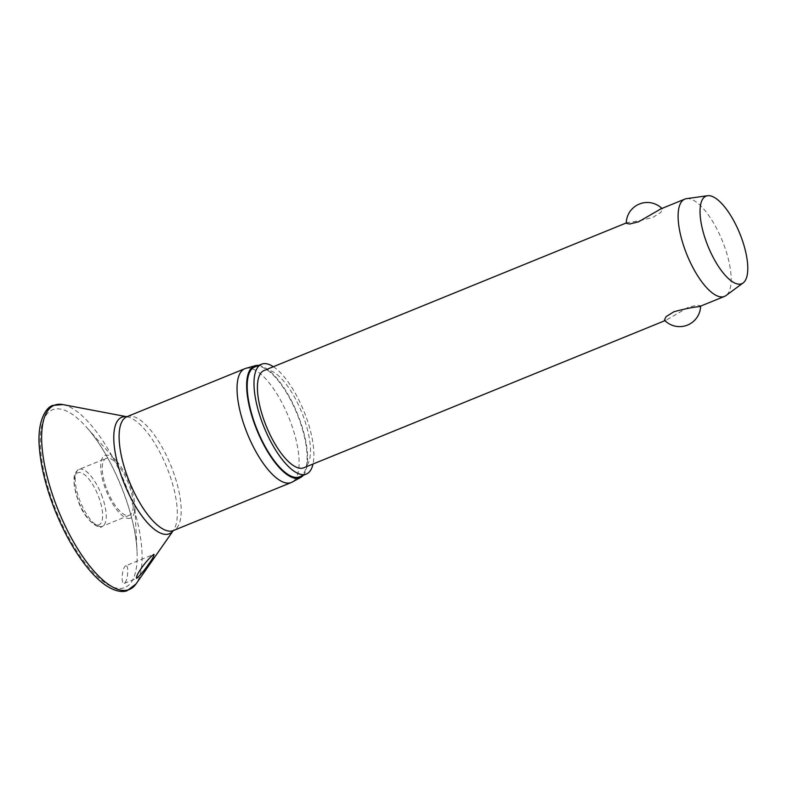 <?xml version="1.0" encoding="UTF-8"?>
<svg xmlns="http://www.w3.org/2000/svg" width="787" height="787" viewBox="0 0 787 787"><rect width="100%" height="100%" fill="white"/><g stroke="black" fill="none" stroke-linecap="round" stroke-linejoin="round"><path stroke-width="0.59" stroke-dasharray="3.94 2.95" d="M125.881 565.735C122.093 566.935 120.539 584.505 124.287 583.393C126.156 581.947 127.297 578.475 127.71 572.966C127.986 568.293 127.376 565.883 125.881 565.735L153.888 554.323M130.17 518.259A33.811 12.238 -112.2 0 1 106.048 490.429A33.811 12.238 -112.2 0 1 105.399 455.368A33.811 12.238 -112.2 0 1 117.027 461.684A33.811 12.238 -112.2 0 1 134.803 505.323A33.811 12.238 -112.2 0 1 130.17 518.259M254.772 366.968A59.32 21.475 -112.2 0 1 255.421 366.732A59.32 21.475 -112.2 0 1 297.388 414.68A59.32 21.475 -112.2 0 1 299.522 476.833M106.52 458.231A30.732 11.126 67.8 0 0 106.186 458.349A30.732 11.126 67.8 0 0 107.298 490.557A30.732 11.126 67.8 0 0 129.038 515.396A30.732 11.126 67.8 0 0 129.373 515.278A30.732 11.126 67.8 0 0 128.271 483.07A30.732 11.126 67.8 0 0 106.52 458.231M626.255 223.292L627.564 222.465C633.063 222.072 641.503 220.38 652.876 217.399L660.834 212.431L662.447 208.968L660.195 209.145M264.127 370.47A52.542 19.026 -112.2 0 1 264.698 370.264A52.542 19.026 -112.2 0 1 301.883 412.732A52.542 19.026 -112.2 0 1 303.772 467.783M699.83 306.458L700.617 305.818L697.203 305.081L688.291 307.304L666.058 320.191L664.425 320.132M664.956 320.663L666.058 320.191M686.51 198.658A52.542 19.026 -112.2 0 1 722.25 240.596A52.542 19.026 -112.2 0 1 725.988 295.568M124.287 583.393L136.692 578.347M273.364 366.712A59.32 21.475 -112.2 0 1 303.841 411.03A59.32 21.475 -112.2 0 1 313 464.025M258.53 365.434A60.363 21.859 -112.2 0 1 297.388 413.657A60.363 21.859 -112.2 0 1 303.28 475.299M245.938 368.316A61.475 22.252 -112.2 0 1 288.79 417.454A61.475 22.252 -112.2 0 1 292.085 482.136M62.96 404.587A99.467 36.005 -112.2 0 1 125.222 483.779A99.467 36.005 -112.2 0 1 136.023 583.944M123.884 587.879A95.945 34.736 -112.2 0 1 55.424 508.904A95.945 34.736 -112.2 0 1 53.585 409.417A95.945 34.736 -112.2 0 1 86.58 427.321A95.945 34.736 -112.2 0 1 137.027 551.175A95.945 34.736 -112.2 0 1 123.884 587.879M126.953 416.707A61.475 22.252 -112.2 0 1 127.622 416.461A61.475 22.252 -112.2 0 1 171.123 466.15A61.475 22.252 -112.2 0 1 173.337 530.566M101.395 494.551A30.732 11.126 -112.2 0 1 102.32 526.296A30.732 11.126 -112.2 0 1 101.985 526.414A30.732 11.126 -112.2 0 1 80.058 501.122A30.732 11.126 -112.2 0 1 79.133 469.367A30.732 11.126 -112.2 0 1 79.467 469.249A30.732 11.126 -112.2 0 1 101.395 494.551M98.759 524.899A28.106 10.172 -112.2 0 1 78.7 501.762A28.106 10.172 -112.2 0 1 78.159 472.613A28.106 10.172 -112.2 0 1 98.218 495.751A28.106 10.172 -112.2 0 1 98.759 524.899M126.756 416.756L126.864 416.736A62.921 22.784 -112.2 0 1 127.258 416.805A62.921 22.784 -112.2 0 1 166.647 466.907A62.921 22.784 -112.2 0 1 173.474 530.271A62.921 22.784 -112.2 0 1 173.229 530.605L173.15 530.664M129.373 515.278L102.32 526.296C100.224 530.281 84.888 520.964 78.523 501.801L74.312 486.366C73.693 479.027 74.008 474.679 75.267 473.331C76.713 470.872 78.002 469.554 79.133 469.367L106.186 458.349M627.042 222.642L626.255 222.967M662.447 208.968A21.013 21.013 0 0 0 661.916 208.437M117.027 461.684L86.58 427.321C111.774 454.797 135.856 513.921 137.027 551.175L134.803 505.323"/><path stroke-width="1.18" d="M136.604 578.376C134.803 576.015 147.631 558.504 153.977 554.284C154.213 555.74 152.324 559.173 148.29 564.584C144.296 570.545 140.411 575.14 136.604 578.376L136.692 578.347M303.28 475.299A60.363 21.859 -112.2 0 1 300.723 477.424L292.085 482.136A61.475 22.252 -112.2 0 1 291.269 482.529A61.475 22.252 -112.2 0 1 290.59 482.765A61.475 22.252 -112.2 0 1 247.098 433.076A61.475 22.252 -112.2 0 1 244.885 368.67A61.475 22.252 -112.2 0 1 245.554 368.424A61.475 22.252 -112.2 0 1 245.751 368.375A61.475 22.252 -112.2 0 1 245.938 368.316M300.723 477.424A60.363 21.859 -112.2 0 1 299.257 478.043A60.363 21.859 -112.2 0 1 256.188 428.354A60.363 21.859 -112.2 0 1 255.027 365.758A60.363 21.859 -112.2 0 1 255.214 365.699A60.363 21.859 -112.2 0 1 258.53 365.434M313 464.025A59.32 21.475 -112.2 0 1 306.33 474.059A59.32 21.475 -112.2 0 1 305.681 474.295A59.32 21.475 -112.2 0 1 263.704 426.347A59.32 21.475 -112.2 0 1 261.569 364.194A59.32 21.475 -112.2 0 1 262.219 363.968A59.32 21.475 -112.2 0 1 273.364 366.712M306.33 474.059L299.522 476.833A59.32 21.475 -112.2 0 1 298.873 477.07A59.32 21.475 -112.2 0 1 256.906 429.122A59.32 21.475 -112.2 0 1 254.772 366.968L261.569 364.194M743.125 282.936L725.988 295.568A52.542 19.026 -112.2 0 1 724.463 296.424A52.542 19.026 -112.2 0 1 723.883 296.63A52.542 19.026 -112.2 0 1 686.707 254.171A52.542 19.026 -112.2 0 1 684.818 199.111A52.542 19.026 -112.2 0 1 685.388 198.904A52.542 19.026 -112.2 0 1 686.51 198.658L707.602 195.717A47.289 17.117 -112.2 0 1 739.77 233.464A47.289 17.117 -112.2 0 1 743.125 282.936A47.289 17.117 -112.2 0 1 741.236 283.891A47.289 17.117 -112.2 0 1 707.503 244.973A47.289 17.117 -112.2 0 1 706.588 195.943A47.289 17.117 -112.2 0 1 707.602 195.717M660.814 208.919L638.582 221.796L629.669 224.02L626.255 223.292A21.013 21.013 0 0 1 661.916 208.437M664.956 320.663L303.772 467.783A52.542 19.026 -112.2 0 1 303.202 467.99A52.542 19.026 -112.2 0 1 266.016 425.531A52.542 19.026 -112.2 0 1 264.127 370.47L626.255 222.967M700.617 306.143A21.013 21.013 0 0 1 664.425 320.132L666.038 316.669L673.997 311.711C685.369 308.72 693.809 307.028 699.309 306.645L724.463 296.424M55.444 404.862A99.467 36.005 -112.2 0 1 62.96 404.587L53.073 405.384C46.158 406.741 36.93 421.202 39.35 447.596C40.875 467.065 46.197 488.245 55.316 511.127C64.957 534.776 76.27 554.363 89.236 569.867C94.774 576.379 100.215 581.485 105.547 585.194C116.506 592.483 123.49 592.05 127.11 590.742L136.023 583.944A99.467 36.005 -112.2 0 1 128.311 589.866A99.467 36.005 -112.2 0 1 57.343 507.999A99.467 36.005 -112.2 0 1 55.444 404.862M136.023 583.944L173.248 530.605A62.921 22.784 -112.2 0 1 168.595 534.019A62.921 22.784 -112.2 0 1 123.707 482.234A62.921 22.784 -112.2 0 1 122.497 416.992A62.921 22.784 -112.2 0 1 126.845 416.736L244.885 368.67M291.269 482.529L173.337 530.566A61.475 22.252 -112.2 0 1 172.668 530.802A61.475 22.252 -112.2 0 1 129.166 481.113A61.475 22.252 -112.2 0 1 126.953 416.707M684.818 199.111L660.195 209.145M255.214 365.699L245.751 368.375M62.96 404.587L127.258 416.805"/></g></svg>
